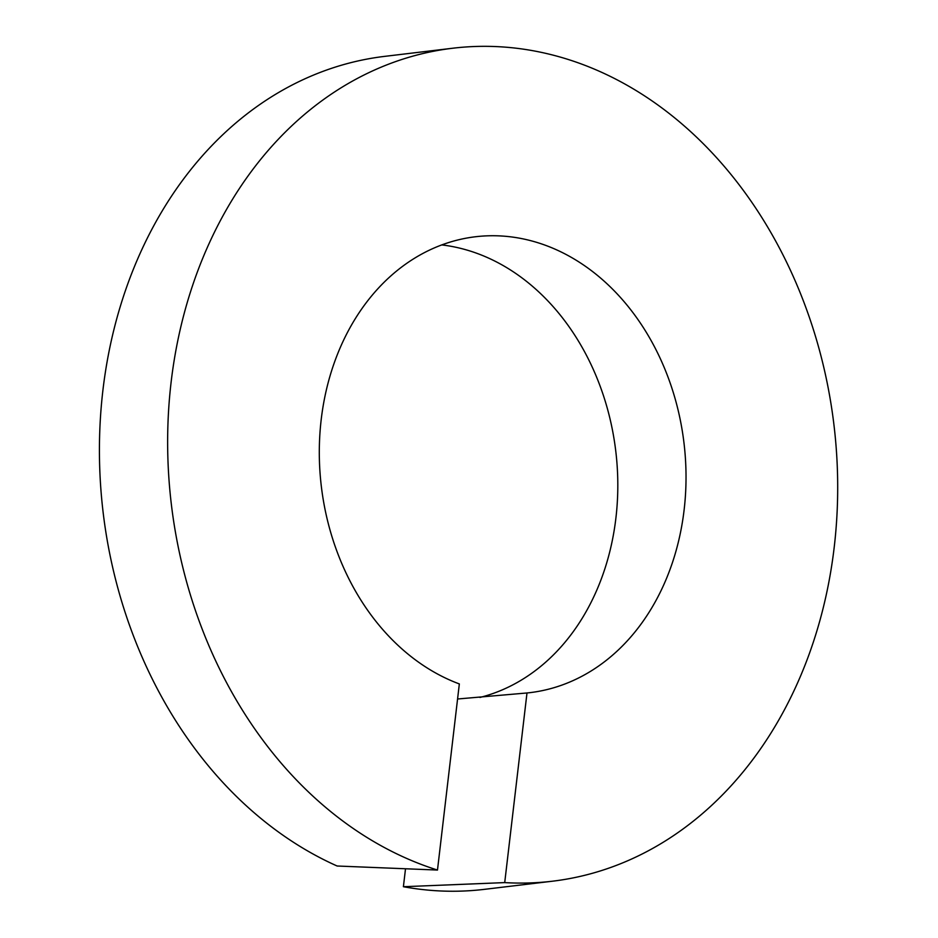 <?xml version="1.0" encoding="UTF-8"?>
<svg xmlns="http://www.w3.org/2000/svg" width="938" height="938" viewBox="0 0 938 938"><rect width="100%" height="100%" fill="white"/><g stroke="black" fill="none" stroke-linecap="round" stroke-linejoin="round"><path stroke-width="1.41" d="M437.483 870.054L459.339 683.931A229.576 182.617 -96.8 0 1 319.483 442.079A229.576 182.617 -96.8 0 1 475.39 236.763A229.576 182.617 -96.8 0 1 529.032 240.245A229.576 182.617 -96.8 0 1 686.03 476.586A229.576 182.617 -96.8 0 1 529.935 692.654A229.576 182.617 -96.8 0 1 526.992 692.971L504.714 882.599A419.462 333.67 -96.8 0 0 552.494 881.204A419.462 333.67 -96.8 0 0 837.693 486.423A419.462 333.67 -96.8 0 0 550.841 54.568A419.462 333.67 -96.8 0 0 452.843 48.213A419.462 333.67 -96.8 0 0 167.726 432.254A419.462 333.67 -96.8 0 0 437.483 870.054L337.129 866.009A419.462 333.67 -96.8 0 1 100.307 419.825A419.462 333.67 -96.8 0 1 384.627 56.374L452.843 48.213M441.775 244.912A229.576 182.617 -96.8 0 1 460.816 248.406A229.576 182.617 -96.8 0 1 617.556 473.139A229.576 182.617 -96.8 0 1 479.951 697.438M552.494 881.204L484.278 889.365A419.462 333.67 -96.8 0 1 403.399 886.715L504.714 882.599M403.399 886.715L405.462 869.198M457.58 698.998L526.992 692.971"/></g></svg>
